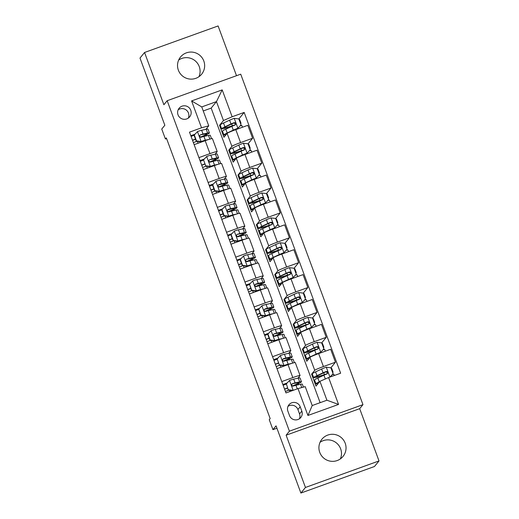 <?xml version="1.0" encoding="UTF-8"?>
<svg xmlns="http://www.w3.org/2000/svg" width="519" height="519" viewBox="0 0 519 519"><rect width="100%" height="100%" fill="white"/><g stroke="black" fill="none" stroke-linecap="round" stroke-linejoin="round"><path stroke-width="0.78" d="M178.367 70.182A13.617 13.494 39.2 0 0 201.638 74.204A13.617 13.494 39.2 0 0 193.282 52.25A13.617 13.494 39.2 0 0 178.367 70.182M178.64 60.087A13.617 13.494 -140.8 0 1 198.972 76.682M319.756 452.406A13.617 13.494 39.2 0 0 343.027 456.428A13.617 13.494 39.2 0 0 334.677 434.474A13.617 13.494 39.2 0 0 319.756 452.406M320.028 442.318A13.617 13.494 -140.8 0 1 340.36 458.913M178.03 114.842A6.812 6.747 39.2 0 0 189.669 116.853A6.812 6.747 39.2 0 0 185.491 105.876A6.812 6.747 39.2 0 0 178.03 114.842M188.332 118.098A6.812 6.747 39.2 0 0 178.173 109.794M236.508 75.703L218.103 25.95L144.554 52.477L139.987 58.07L164.841 125.254L161.74 129.056L165.425 139.014L166.593 138.592M362.969 404.651L240.725 74.185L167.17 100.712L289.414 431.179L362.969 404.651L359.68 408.674L286.131 435.201L305.457 487.458L379.013 460.93L359.68 408.674M379.013 460.93L374.446 466.523L300.897 493.05L276.043 425.859L272.936 429.661L276.919 428.227M305.457 487.458L300.897 493.05M272.936 429.661L269.257 419.709L270.165 418.593L166.333 137.892L165.425 139.014M301.824 411.132L300.209 406.753A6.598 6.533 39.2 0 0 288.934 404.801A6.598 6.533 39.2 0 0 287.883 411.197L289.505 415.576A6.598 6.533 39.2 0 0 300.773 417.523A6.598 6.533 39.2 0 0 301.824 411.132L299.547 413.928L297.925 409.549A6.598 6.533 39.2 0 0 287.993 406.364M328.611 377.553L338.55 404.431L307.936 415.472L297.997 388.595L305.217 386.623L312.217 405.534L326.925 400.227L319.931 381.316L328.611 377.553L340.639 373.219L244.17 112.428L238.844 118.948M320.139 402.679L211.168 108.101L216.462 101.614L201.755 106.92L208.748 125.832L201.528 127.804L189.5 132.144L285.969 392.935L297.997 388.595M201.528 127.804L191.589 100.926L222.197 89.891L232.142 116.762L244.17 112.428M286.131 435.201L289.414 431.179M144.554 52.477L163.887 104.734L167.17 100.712M208.748 125.832L205.894 129.328M206.737 135.816L206.361 134.791M198.926 157.614L209.968 153.63A8.512 0.59 -20.3 0 1 217.221 151.567A8.512 0.59 -20.3 0 1 217.189 151.658L215.1 154.214M215.943 160.702L215.56 159.67M208.125 182.493L219.174 178.51A8.512 0.59 -20.3 0 1 226.42 176.454A8.512 0.59 -20.3 0 1 226.394 176.538L224.305 179.1M225.149 185.588L224.766 184.556M217.331 207.379L228.379 203.396A8.512 0.59 -20.3 0 1 235.626 201.34A8.512 0.59 -20.3 0 1 235.6 201.424L233.505 203.986M234.354 210.474L233.972 209.442M226.537 232.265L237.579 228.282A8.512 0.59 -20.3 0 1 244.832 226.226A8.512 0.59 -20.3 0 1 244.799 226.31L242.71 228.866M243.56 235.354L243.177 234.329M235.743 257.152L246.785 253.168A8.512 0.59 -20.3 0 1 254.038 251.105A8.512 0.59 -20.3 0 1 254.005 251.196L251.916 253.752M252.766 260.24L252.383 259.208M244.949 282.031L255.99 278.054A8.512 0.59 -20.3 0 1 263.243 275.991A8.512 0.59 -20.3 0 1 263.211 276.076L261.122 278.638M261.972 285.126L261.589 284.094M254.154 306.917L265.196 302.934A8.512 0.59 -20.3 0 1 272.449 300.877A8.512 0.59 -20.3 0 1 272.417 300.962L270.328 303.524M271.178 310.012L270.795 308.98M263.36 331.803L274.402 327.82A8.512 0.59 -20.3 0 1 281.655 325.763A8.512 0.59 -20.3 0 1 281.622 325.848L279.533 328.404M280.377 334.891L280.001 333.866M272.566 356.689L283.608 352.706A8.512 0.59 -20.3 0 1 290.861 350.649A8.512 0.59 -20.3 0 1 290.828 350.734L288.739 353.29M289.583 359.777L289.206 358.752M281.772 381.575L292.813 377.592A8.512 0.59 -20.3 0 1 300.066 375.529A8.512 0.59 -20.3 0 1 300.034 375.613L297.945 378.176M298.788 384.663L298.412 383.632M211.168 108.101L203.247 110.956M312.282 373.927L311.582 374.18L316 386.123L319.931 381.316M311.582 374.18L314.741 370.313A8.512 0.59 -20.3 0 1 323.428 366.55L335.449 362.21L330.895 367.789L326.172 367.205A5.638 0.389 159.7 0 0 321.65 369.028L315.571 371.864A16.277 1.129 159.7 0 0 312.256 373.862L313.658 377.644A16.277 1.129 159.7 0 0 323.493 375.12L326.749 374.017M303.077 349.04L302.376 349.293L306.8 361.237L309.953 357.37A8.512 0.59 -20.3 0 1 318.64 353.608L330.668 349.274L335.449 362.21M302.376 349.293L305.535 345.427A8.512 0.59 -20.3 0 1 314.222 341.664L326.243 337.324L321.689 342.91M293.871 324.161L293.177 324.407L297.595 336.357L300.754 332.484A8.512 0.59 -20.3 0 1 309.434 328.722L321.462 324.388L326.243 337.324M293.177 324.407L296.336 320.541A8.512 0.59 -20.3 0 1 305.016 316.778L317.044 312.444L312.483 318.024M284.665 299.275L283.971 299.528L288.389 311.471L291.548 307.605A8.512 0.59 -20.3 0 1 300.229 303.842L312.256 299.502L317.044 312.444M283.971 299.528L287.13 295.655A8.512 0.59 -20.3 0 1 295.811 291.892L307.838 287.558L303.278 293.138M275.459 274.389L274.765 274.642L279.183 286.585L282.342 282.719A8.512 0.59 -20.3 0 1 291.023 278.956L303.051 274.616L307.838 287.558M274.765 274.642L277.925 270.775A8.512 0.59 -20.3 0 1 286.605 267.013L298.633 262.672L294.072 268.252M266.253 249.503L265.559 249.756L269.977 261.699L273.137 257.833A8.512 0.59 -20.3 0 1 281.817 254.07L293.845 249.73L298.633 262.672M265.559 249.756L268.719 245.889A8.512 0.59 -20.3 0 1 277.399 242.126L289.427 237.786L284.873 243.366M257.048 224.623L256.354 224.87L260.772 236.82L263.931 232.947A8.512 0.59 -20.3 0 1 272.611 229.184L284.639 224.85L289.427 237.786M256.354 224.87L259.513 221.003A8.512 0.59 -20.3 0 1 268.193 217.24L280.221 212.907L275.667 218.486M247.848 199.737L247.148 199.99L251.566 211.934L254.725 208.061A8.512 0.59 -20.3 0 1 263.405 204.298L275.433 199.964L280.221 212.907M247.148 199.99L250.307 196.117A8.512 0.59 -20.3 0 1 258.987 192.354L271.015 188.021L266.461 193.6M238.643 174.851L237.942 175.104L242.36 187.048L245.519 183.181A8.512 0.59 -20.3 0 1 254.2 179.418L266.228 175.078L271.015 188.021M237.942 175.104L241.101 171.231A8.512 0.59 -20.3 0 1 249.782 167.475L261.81 163.135L257.255 168.714M229.437 149.965L228.736 150.218L233.154 162.162L236.314 158.295A8.512 0.59 -20.3 0 1 245 154.532L257.022 150.192L261.81 163.135M228.736 150.218L231.896 146.352A8.512 0.59 -20.3 0 1 240.576 142.589L252.604 138.249L248.05 143.828M220.231 125.085L219.531 125.332L223.955 137.275L227.108 133.409A8.512 0.59 -20.3 0 1 235.795 129.646L247.816 125.313L252.604 138.249M219.531 125.332L223.462 120.525L216.462 101.614L222.197 89.891M287.137 382.996L282.868 384.54M276.984 368.633L288.026 364.649A8.512 0.59 -20.3 0 1 295.279 362.593L300.066 375.529M277.931 358.11L273.662 359.654M267.778 343.747L278.82 339.763A8.512 0.59 -20.3 0 1 286.073 337.707L290.861 350.649M268.725 333.23L264.456 334.768M258.572 318.861L269.614 314.877A8.512 0.59 -20.3 0 1 276.867 312.821L281.655 325.763M259.526 308.344L255.251 309.882M249.367 293.981L260.408 289.998A8.512 0.59 -20.3 0 1 267.661 287.935L272.449 300.877M250.32 283.458L246.045 285.002M240.161 269.095L251.202 265.112A8.512 0.59 -20.3 0 1 258.456 263.055L263.243 275.991M241.114 258.572L236.839 260.116M230.955 244.209L241.997 240.226A8.512 0.59 -20.3 0 1 249.25 238.169L254.038 251.105M231.909 233.686L227.633 235.23M221.749 219.323L232.797 215.34A8.512 0.59 -20.3 0 1 240.044 213.283L244.832 226.226M222.703 208.807L218.428 210.344M212.543 194.443L223.592 190.46A8.512 0.59 -20.3 0 1 230.845 188.397L235.626 201.34M213.497 183.921L209.222 185.458M203.344 169.557L214.386 165.574A8.512 0.59 -20.3 0 1 221.639 163.517L226.42 176.454M204.291 159.035L200.023 160.579M232.142 116.762L223.462 120.525M194.138 144.671L205.18 140.688A8.512 0.59 -20.3 0 1 212.433 138.631L217.221 151.567M195.086 134.149L190.817 135.693M312.217 405.534L307.936 415.472M326.925 400.227L338.55 404.431M191.589 100.926L201.755 106.92M299.437 418.762A6.598 6.533 39.2 0 0 299.547 413.928M286.358 383.82L288.33 390.087L286.358 383.82L289.596 380.401A5.638 0.389 -20.3 0 1 293.683 379.11L298.263 378.104A16.277 1.129 -20.3 0 1 300.047 377.981L301.448 381.763A16.277 1.129 159.7 0 0 299.664 381.887L295.084 382.892A5.638 0.389 159.7 0 0 292.463 383.671L291.931 384.041M286.125 384.131L283.14 385.273M288.564 389.795L293.28 390.353M292.495 390.58L288.33 390.087M292.398 385.993A13.513 0.934 -20.3 0 0 298.853 382.724A13.513 0.934 -20.3 0 0 297.374 382.827L292.463 383.671C291.256 384.981 291.548 385.779 293.345 386.058A5.638 0.389 -20.3 0 1 295.966 385.286L300.546 384.274A16.277 1.129 -20.3 0 1 302.33 384.151L303.427 387.109M287.591 388.095L284.769 389.172A5.002 0.344 159.7 0 0 284.607 389.237M288.824 390.145L285.418 391.443M284.535 389.055L287.526 387.914M292.71 386.097A16.277 1.129 159.7 0 0 301.448 381.763M332.471 372.052A7.766 0.538 -20.3 0 1 333.049 372.052A7.766 0.538 -20.3 0 1 333.023 372.129L332.75 372.798M333.049 373.79L333.321 374.452M331.07 368.269A7.766 0.538 -20.3 0 1 331.654 368.269L333.049 372.052M326.717 378.377A5.638 0.389 159.7 0 0 325.53 378.889M319.685 381.614L319.256 381.815A16.277 1.129 159.7 0 0 315.941 383.813A16.277 1.129 159.7 0 0 318.05 383.619M319.107 382.321A13.513 0.934 159.7 0 0 318.53 382.853A13.513 0.934 159.7 0 0 318.621 382.918M329.857 377.157L333.094 373.738L330.882 367.763M333.094 373.738L329.993 377.054M315.941 383.813L314.54 380.031A16.277 1.129 -20.3 0 1 317.855 378.033L323.934 375.198A5.638 0.389 -20.3 0 1 326.944 373.946L327.606 373.395L327.658 372.168L327.061 371.585L326.055 371.552A5.638 0.389 159.7 0 0 323.045 372.811L316.973 375.646A16.277 1.129 159.7 0 0 313.658 377.644M323.759 372.804L324.414 374.588A13.513 0.934 -20.3 0 1 316.253 376.684A13.513 0.934 -20.3 0 1 319.003 375.023L325.796 371.876L327.502 372.668M334.327 375.49L333.938 374.439A7.766 0.538 159.7 0 0 332.199 374.718M324.414 374.588L327.431 373.57M283.504 361.211A16.277 1.129 159.7 0 0 292.242 356.877L290.848 353.095A16.277 1.129 -20.3 0 0 289.057 353.218L284.477 354.23A5.638 0.389 -20.3 0 0 280.39 355.515L277.152 358.94L279.358 364.909L284.075 365.467A5.638 0.389 -20.3 0 1 288.162 364.182L291.659 363.41M284.075 365.467L288.045 364.643M276.919 359.245L273.935 360.387M277.152 358.94L279.358 364.909M283.835 365.759L279.125 365.201M292.242 356.877A16.277 1.129 159.7 0 0 290.458 357.001L285.878 358.013A5.638 0.389 159.7 0 0 283.257 358.785C282.051 360.095 282.342 360.893 284.14 361.172A5.638 0.389 -20.3 0 1 286.76 360.4L291.341 359.395A16.277 1.129 -20.3 0 1 293.125 359.271L294.377 362.651M278.385 363.209L275.57 364.286A5.002 0.344 159.7 0 0 275.401 364.351M279.618 365.259L276.218 366.557M275.329 364.169L278.32 363.028M282.725 359.154L288.168 357.941A13.513 0.934 -20.3 0 1 289.647 357.838A13.513 0.934 -20.3 0 1 283.192 361.107M274.298 336.331A16.277 1.129 159.7 0 0 283.037 331.998L281.642 328.216A16.277 1.129 -20.3 0 0 279.858 328.339L275.271 329.344A5.638 0.389 -20.3 0 0 271.184 330.629L267.947 334.054L270.152 340.023L274.869 340.581A5.638 0.389 -20.3 0 1 278.956 339.296L282.453 338.531M274.869 340.581L278.839 339.757L283.608 352.706M267.713 334.359L264.729 335.501M267.947 334.054L267.707 334.346L269.919 340.315L270.152 340.023M274.629 340.873L269.919 340.315M283.037 331.998A16.277 1.129 159.7 0 0 281.253 332.121L276.672 333.127A5.638 0.389 159.7 0 0 274.051 333.899L273.422 334.411L273.377 335.624L274.934 336.293A5.638 0.389 -20.3 0 1 277.555 335.514L282.135 334.508A16.277 1.129 -20.3 0 1 283.925 334.385L285.171 337.765M269.179 338.323L266.364 339.407A5.002 0.344 159.7 0 0 266.195 339.465M270.412 340.373L267.013 341.677M266.124 339.283L269.114 338.141M274.051 333.899L278.963 333.055A13.513 0.934 -20.3 0 1 280.442 332.958A13.513 0.934 -20.3 0 1 273.987 336.228M265.092 311.445A16.277 1.129 159.7 0 0 273.831 307.112L272.436 303.33A16.277 1.129 -20.3 0 0 270.652 303.453L266.065 304.458A5.638 0.389 -20.3 0 0 261.978 305.743L258.741 309.168L260.953 315.143L265.663 315.701A5.638 0.389 -20.3 0 1 269.75 314.41L273.247 313.645M265.663 315.701L269.633 314.871L274.402 327.82M258.507 309.48L255.523 310.622M258.741 309.168L260.713 315.435L260.953 315.143M265.423 315.987L260.713 315.435M273.831 307.112A16.277 1.129 159.7 0 0 272.047 307.235L267.467 308.241A5.638 0.389 159.7 0 0 264.846 309.019C263.639 310.33 263.937 311.121 265.734 311.406A5.638 0.389 -20.3 0 1 268.349 310.628L272.936 309.622A16.277 1.129 -20.3 0 1 274.72 309.499L275.965 312.879M259.974 313.444L257.158 314.52A5.002 0.344 159.7 0 0 256.989 314.585M261.206 315.494L257.807 316.791M256.924 314.404L259.909 313.262M264.314 309.389L269.757 308.176A13.513 0.934 -20.3 0 1 271.242 308.072A13.513 0.934 -20.3 0 1 264.781 311.342M323.266 347.172A7.766 0.538 -20.3 0 1 323.843 347.166A7.766 0.538 -20.3 0 1 323.817 347.243L323.545 347.918M323.843 348.904L324.116 349.566M323.888 348.852L320.411 352.57L323.888 348.852L321.676 342.877L316.966 342.319A5.638 0.389 159.7 0 0 312.444 344.142L306.366 346.977A16.277 1.129 159.7 0 0 303.051 348.976L304.452 352.758A16.277 1.129 159.7 0 0 314.287 350.234L317.544 349.131M321.864 343.383A7.766 0.538 -20.3 0 1 322.448 343.383L323.843 347.166M320.411 352.57L314.41 355.223M320.651 352.278A5.638 0.389 159.7 0 0 316.123 354.094L310.051 356.929A16.277 1.129 159.7 0 0 306.735 358.934A16.277 1.129 159.7 0 0 308.844 358.733M309.901 357.435A13.513 0.934 159.7 0 0 309.33 357.974A13.513 0.934 159.7 0 0 309.415 358.032M306.735 358.934L305.334 355.152A16.277 1.129 -20.3 0 1 308.649 353.147L314.728 350.312A5.638 0.389 -20.3 0 1 317.738 349.06L318.4 348.509L318.458 347.282L317.855 346.698L316.856 346.673A5.638 0.389 159.7 0 0 313.846 347.925L307.767 350.76A16.277 1.129 159.7 0 0 304.452 352.758M314.553 347.925L315.208 349.702A13.513 0.934 -20.3 0 1 307.047 351.798A13.513 0.934 -20.3 0 1 309.798 350.143L316.59 346.99L318.296 347.782M325.335 351.194L324.732 349.553A7.766 0.538 159.7 0 0 322.993 349.838M315.208 349.702L318.225 348.684M314.06 322.286A7.766 0.538 -20.3 0 1 314.644 322.28A7.766 0.538 -20.3 0 1 314.611 322.357L314.339 323.032M314.637 324.018L314.91 324.68M314.683 323.966L311.205 327.684L314.683 323.966L312.477 317.991L307.761 317.44A5.638 0.389 159.7 0 0 303.239 319.256L297.166 322.091A16.277 1.129 159.7 0 0 293.845 324.096L295.246 327.878A16.277 1.129 159.7 0 0 305.081 325.348L308.338 324.252M312.665 318.504A7.766 0.538 -20.3 0 1 313.242 318.497L314.644 322.28M311.205 327.684L305.204 330.344M311.445 327.392A5.638 0.389 159.7 0 0 306.924 329.208L300.845 332.05A16.277 1.129 159.7 0 0 297.53 334.048A16.277 1.129 159.7 0 0 299.638 333.853M300.696 332.549A13.513 0.934 159.7 0 0 300.125 333.088A13.513 0.934 159.7 0 0 300.209 333.146M297.53 334.048L296.128 330.266A16.277 1.129 -20.3 0 1 299.444 328.268L305.522 325.426A5.638 0.389 -20.3 0 1 308.533 324.174L309.356 323.227L309.253 322.403L308.649 321.812L307.65 321.786A5.638 0.389 159.7 0 0 304.64 323.039L298.561 325.874A16.277 1.129 159.7 0 0 295.246 327.878M305.347 323.039L306.009 324.816A13.513 0.934 -20.3 0 1 297.841 326.918A13.513 0.934 -20.3 0 1 300.592 325.257L307.384 322.104L309.09 322.896M316.129 326.308L315.526 324.667A7.766 0.538 159.7 0 0 313.787 324.952M306.009 324.816L309.019 323.798M304.854 297.4A7.766 0.538 -20.3 0 1 305.438 297.393A7.766 0.538 -20.3 0 1 305.406 297.471L305.133 298.146M305.432 299.139L305.704 299.794M305.477 299.08L302 302.798L305.477 299.08L303.271 293.112L298.555 292.554A5.638 0.389 159.7 0 0 294.033 294.37L287.961 297.205A16.277 1.129 159.7 0 0 284.639 299.21L286.04 302.992A16.277 1.129 159.7 0 0 295.875 300.462L299.132 299.366M303.459 293.618A7.766 0.538 -20.3 0 1 304.037 293.611L305.438 297.393M302 302.798L295.999 305.457M302.24 302.506A5.638 0.389 159.7 0 0 297.718 304.329L291.639 307.164A16.277 1.129 159.7 0 0 288.324 309.162A16.277 1.129 159.7 0 0 290.432 308.967M291.49 307.67A13.513 0.934 159.7 0 0 290.919 308.202A13.513 0.934 159.7 0 0 291.003 308.267M288.324 309.162L286.923 305.38A16.277 1.129 -20.3 0 1 290.244 303.381L296.317 300.546A5.638 0.389 -20.3 0 1 299.327 299.288L300.151 298.347L300.047 297.517L299.444 296.926L298.444 296.9A5.638 0.389 159.7 0 0 295.434 298.153L289.355 300.994A16.277 1.129 159.7 0 0 286.04 302.992M296.141 298.153L296.803 299.937A13.513 0.934 -20.3 0 1 288.635 302.032A13.513 0.934 -20.3 0 1 291.386 300.371L298.178 297.225L299.885 298.01M306.924 301.422L306.32 299.787A7.766 0.538 159.7 0 0 304.582 300.066M296.803 299.937L299.813 298.918M255.886 286.559A16.277 1.129 159.7 0 0 264.632 282.226L263.23 278.444A16.277 1.129 -20.3 0 0 261.446 278.567L256.86 279.572A5.638 0.389 -20.3 0 0 252.772 280.857L249.535 284.282L251.747 290.257L256.457 290.815A5.638 0.389 -20.3 0 1 260.544 289.531L264.041 288.759M256.457 290.815L260.428 289.991M249.308 284.594L246.317 285.735M249.535 284.282L251.507 290.549L251.747 290.257M256.217 291.107L251.507 290.549M264.632 282.226A16.277 1.129 159.7 0 0 262.841 282.349L258.261 283.355A5.638 0.389 159.7 0 0 255.64 284.133C254.433 285.444 254.732 286.241 256.529 286.52A5.638 0.389 -20.3 0 1 259.143 285.748L263.73 284.736A16.277 1.129 -20.3 0 1 265.514 284.613L266.76 287.993M250.774 288.558L247.952 289.634A5.002 0.344 159.7 0 0 247.784 289.699M252 290.608L248.601 291.905M247.719 289.518L250.703 288.376M255.108 284.503L260.551 283.29A13.513 0.934 -20.3 0 1 262.037 283.186A13.513 0.934 -20.3 0 1 255.575 286.456M295.648 272.514A7.766 0.538 -20.3 0 1 296.232 272.514A7.766 0.538 -20.3 0 1 296.2 272.592L295.927 273.26M296.226 274.253L296.498 274.908M296.271 274.194L292.794 277.912L296.271 274.194L294.065 268.226L289.349 267.668A5.638 0.389 159.7 0 0 284.827 269.491L278.755 272.326A16.277 1.129 159.7 0 0 275.433 274.324L276.835 278.106A16.277 1.129 159.7 0 0 286.676 275.583L289.926 274.48M294.254 268.732A7.766 0.538 -20.3 0 1 294.831 268.732L296.232 272.514M292.794 277.912L286.793 280.571M293.034 277.62A5.638 0.389 159.7 0 0 288.512 279.443L282.433 282.278A16.277 1.129 159.7 0 0 279.118 284.276A16.277 1.129 159.7 0 0 281.227 284.081M282.291 282.784A13.513 0.934 159.7 0 0 281.713 283.316A13.513 0.934 159.7 0 0 281.798 283.38M279.118 284.276L277.717 280.494A16.277 1.129 -20.3 0 1 281.038 278.495L287.111 275.66A5.638 0.389 -20.3 0 1 290.121 274.402L290.945 273.461L290.841 272.631L290.238 272.047L289.239 272.014A5.638 0.389 159.7 0 0 286.228 273.273L280.15 276.108A16.277 1.129 159.7 0 0 276.835 278.106M286.936 273.266L287.597 275.051A13.513 0.934 -20.3 0 1 279.43 277.146A13.513 0.934 -20.3 0 1 282.18 275.485L288.973 272.339L290.679 273.13M297.718 276.536L297.115 274.901A7.766 0.538 159.7 0 0 295.382 275.18M287.597 275.051L290.608 274.032M246.681 261.673A16.277 1.129 159.7 0 0 255.426 257.34L254.025 253.557A16.277 1.129 -20.3 0 0 252.24 253.681L247.66 254.693A5.638 0.389 -20.3 0 0 243.573 255.977L240.329 259.403L242.542 265.371L247.252 265.929A5.638 0.389 -20.3 0 1 251.339 264.645L254.835 263.873M247.252 265.929L251.222 265.105M240.329 259.403L237.112 260.849M240.096 259.688L242.302 265.663L242.542 265.371M247.018 266.221L242.302 265.663M255.426 257.34A16.277 1.129 159.7 0 0 253.642 257.463L249.055 258.475A5.638 0.389 159.7 0 0 246.441 259.247L245.805 259.76L245.759 260.973L247.323 261.634A5.638 0.389 -20.3 0 1 249.937 260.862L254.524 259.85A16.277 1.129 -20.3 0 1 256.308 259.734L257.56 263.107M241.569 263.671L238.746 264.748A5.002 0.344 159.7 0 0 238.578 264.813M242.795 265.722L239.395 267.019M238.513 264.632L241.497 263.49M246.441 259.247L251.345 258.404A13.513 0.934 -20.3 0 1 252.831 258.3A13.513 0.934 -20.3 0 1 246.369 261.57M237.475 236.794A16.277 1.129 159.7 0 0 246.22 232.46L244.819 228.678A16.277 1.129 -20.3 0 0 243.035 228.795L238.455 229.807A5.638 0.389 -20.3 0 0 234.367 231.091L231.124 234.517L233.336 240.485L238.046 241.043A5.638 0.389 -20.3 0 1 242.133 239.759L245.63 238.993M238.046 241.043L242.023 240.219M231.124 234.517L227.906 235.963M230.89 234.809L233.096 240.777L233.336 240.485M237.812 241.335L233.096 240.777M246.22 232.46A16.277 1.129 159.7 0 0 244.436 232.577L239.849 233.589A5.638 0.389 159.7 0 0 237.235 234.361L236.599 234.873L236.554 236.087L238.117 236.755A5.638 0.389 -20.3 0 1 240.738 235.976L245.318 234.971A16.277 1.129 -20.3 0 1 247.102 234.848L248.354 238.227M232.363 238.785L229.541 239.862A5.002 0.344 159.7 0 0 229.372 239.927M233.589 240.835L230.189 242.139M229.307 239.746L232.291 238.604M237.235 234.361L242.146 233.518A13.513 0.934 -20.3 0 1 243.625 233.414A13.513 0.934 -20.3 0 1 237.17 236.69M228.269 211.908A16.277 1.129 159.7 0 0 237.014 207.574L235.613 203.792A16.277 1.129 -20.3 0 0 233.829 203.915L229.249 204.921A5.638 0.389 -20.3 0 0 225.162 206.205L221.918 209.631L224.13 215.606L228.84 216.157A5.638 0.389 -20.3 0 1 232.927 214.872L236.424 214.107M228.84 216.157L232.817 215.333M221.918 209.631L218.7 211.084M221.684 209.923L223.89 215.891L224.13 215.606M228.607 216.449L223.89 215.891M237.014 207.574A16.277 1.129 159.7 0 0 235.23 207.697L230.644 208.703A5.638 0.389 159.7 0 0 228.029 209.481C226.822 210.792 227.114 211.583 228.911 211.869A5.638 0.389 -20.3 0 1 231.532 211.09L236.113 210.085A16.277 1.129 -20.3 0 1 237.897 209.961L239.149 213.341M223.157 213.906L220.335 214.983A5.002 0.344 159.7 0 0 220.166 215.048M224.383 215.949L220.984 217.253M220.101 214.866L223.092 213.724M227.497 209.851L232.94 208.632A13.513 0.934 -20.3 0 1 234.419 208.534A13.513 0.934 -20.3 0 1 227.964 211.804M286.449 247.628A7.766 0.538 -20.3 0 1 287.026 247.628A7.766 0.538 -20.3 0 1 287.001 247.706L286.722 248.374M287.026 249.367L287.292 250.028M287.065 249.315L283.588 253.025L287.065 249.315L284.86 243.34L280.15 242.782A5.638 0.389 159.7 0 0 275.621 244.605L269.549 247.44A16.277 1.129 159.7 0 0 266.234 249.438L267.629 253.22A16.277 1.129 159.7 0 0 277.47 250.696L280.721 249.594M285.048 243.846A7.766 0.538 -20.3 0 1 285.625 243.846L287.026 247.628M283.588 253.025L277.587 255.685M283.828 252.74A5.638 0.389 159.7 0 0 279.306 254.557L273.228 257.392A16.277 1.129 159.7 0 0 269.912 259.396A16.277 1.129 159.7 0 0 272.021 259.195M273.085 257.898A13.513 0.934 159.7 0 0 272.507 258.436A13.513 0.934 159.7 0 0 272.592 258.494M269.912 259.396L268.511 255.608A16.277 1.129 -20.3 0 1 271.833 253.609L277.905 250.774A5.638 0.389 -20.3 0 1 280.915 249.522L281.739 248.575L281.635 247.745L281.032 247.161L280.033 247.128A5.638 0.389 159.7 0 0 277.023 248.387L270.95 251.222A16.277 1.129 159.7 0 0 267.629 253.22M277.73 248.38L278.392 250.164A13.513 0.934 -20.3 0 1 270.224 252.26A13.513 0.934 -20.3 0 1 272.981 250.599L279.767 247.453L281.473 248.244M288.519 251.657L287.909 250.015A7.766 0.538 159.7 0 0 286.177 250.301M278.392 250.164L281.402 249.146M277.243 222.748A7.766 0.538 -20.3 0 1 277.821 222.742A7.766 0.538 -20.3 0 1 277.795 222.82L277.516 223.494M277.821 224.48L278.087 225.142M277.866 224.429L274.389 228.146L277.866 224.429L275.654 218.454L270.944 217.902A5.638 0.389 159.7 0 0 266.416 219.719L260.343 222.554A16.277 1.129 159.7 0 0 257.028 224.552L258.423 228.334A16.277 1.129 159.7 0 0 268.265 225.81L271.521 224.708M275.842 218.966A7.766 0.538 -20.3 0 1 276.419 218.96L277.821 222.742M274.389 228.146L268.381 230.806M274.622 227.854A5.638 0.389 159.7 0 0 270.101 229.67L264.028 232.506A16.277 1.129 159.7 0 0 260.707 234.51A16.277 1.129 159.7 0 0 262.815 234.309M263.879 233.012A13.513 0.934 159.7 0 0 263.302 233.55A13.513 0.934 159.7 0 0 263.393 233.608M260.707 234.51L259.312 230.728A16.277 1.129 -20.3 0 1 262.627 228.723L268.699 225.888A5.638 0.389 -20.3 0 1 271.709 224.636L272.378 224.085L272.43 222.865L271.826 222.275L270.827 222.249A5.638 0.389 159.7 0 0 267.817 223.501L261.745 226.336A16.277 1.129 159.7 0 0 258.423 228.334M268.524 223.501L269.186 225.278A13.513 0.934 -20.3 0 1 261.018 227.38A13.513 0.934 -20.3 0 1 263.775 225.72L270.568 222.567L272.274 223.358M279.313 226.771L278.703 225.129A7.766 0.538 159.7 0 0 276.971 225.415M269.186 225.278L272.196 224.26M268.038 197.862A7.766 0.538 -20.3 0 1 268.615 197.856A7.766 0.538 -20.3 0 1 268.589 197.934L268.31 198.608M268.615 199.601L268.881 200.256M268.66 199.543L265.183 203.26L268.66 199.543L266.448 193.574L261.738 193.016A5.638 0.389 159.7 0 0 257.21 194.833L251.138 197.668A16.277 1.129 159.7 0 0 247.823 199.672L249.217 203.454A16.277 1.129 159.7 0 0 259.059 200.924L262.316 199.828M266.636 194.08A7.766 0.538 -20.3 0 1 267.214 194.074L268.615 197.856M265.183 203.26L259.176 205.92M265.417 202.968A5.638 0.389 159.7 0 0 260.895 204.791L254.823 207.626A16.277 1.129 159.7 0 0 251.501 209.624A16.277 1.129 159.7 0 0 253.609 209.429M254.673 208.132A13.513 0.934 159.7 0 0 254.096 208.664A13.513 0.934 159.7 0 0 254.187 208.729M251.501 209.624L250.106 205.842A16.277 1.129 -20.3 0 1 253.421 203.844L259.494 201.009A5.638 0.389 -20.3 0 1 262.504 199.75L263.172 199.205L263.224 197.979L262.62 197.389L261.621 197.363A5.638 0.389 159.7 0 0 258.611 198.615L252.539 201.45A16.277 1.129 159.7 0 0 249.217 203.454M259.318 198.615L259.98 200.399A13.513 0.934 -20.3 0 1 251.812 202.494A13.513 0.934 -20.3 0 1 254.57 200.834L261.362 197.687L263.068 198.472M270.107 201.885L269.497 200.25A7.766 0.538 159.7 0 0 267.765 200.529M259.98 200.399L262.99 199.38M219.07 187.022A16.277 1.129 159.7 0 0 227.809 182.688L226.407 178.906A16.277 1.129 -20.3 0 0 224.623 179.029L220.043 180.035A5.638 0.389 -20.3 0 0 215.956 181.319L212.719 184.745L214.924 190.72L219.634 191.277A5.638 0.389 -20.3 0 1 223.721 189.993L227.218 189.221M219.634 191.277L223.611 190.447M212.485 185.056L209.494 186.198M212.719 184.745L212.479 185.036L214.691 191.011L214.924 190.72M219.401 191.569L214.691 191.011M227.809 182.688A16.277 1.129 159.7 0 0 226.024 182.811L221.438 183.817A5.638 0.389 159.7 0 0 218.823 184.595C217.617 185.906 217.909 186.704 219.706 186.983A5.638 0.389 -20.3 0 1 222.327 186.211L226.907 185.199A16.277 1.129 -20.3 0 1 228.691 185.075L229.943 188.455M213.951 189.02L211.129 190.097A5.002 0.344 159.7 0 0 210.961 190.162M215.177 191.07L211.778 192.367M210.896 189.98L213.886 188.838M218.291 184.965L223.734 183.752A13.513 0.934 -20.3 0 1 225.214 183.648A13.513 0.934 -20.3 0 1 218.758 186.918M258.832 172.976A7.766 0.538 -20.3 0 1 259.409 172.976A7.766 0.538 -20.3 0 1 259.383 173.054L259.104 173.722M259.409 174.715L259.675 175.37M259.455 174.656L255.977 178.374L259.455 174.656L257.242 168.688L252.532 168.13A5.638 0.389 159.7 0 0 248.011 169.953L241.932 172.788A16.277 1.129 159.7 0 0 238.617 174.786L240.018 178.568A16.277 1.129 159.7 0 0 249.853 176.038L253.11 174.942M257.43 169.194A7.766 0.538 -20.3 0 1 258.014 169.194L259.409 172.976M255.977 178.374L249.97 181.034M256.211 178.082A5.638 0.389 159.7 0 0 251.689 179.905L245.617 182.74A16.277 1.129 159.7 0 0 242.295 184.738A16.277 1.129 159.7 0 0 244.41 184.543M245.468 183.246A13.513 0.934 159.7 0 0 244.89 183.778A13.513 0.934 159.7 0 0 244.981 183.843M242.295 184.738L240.9 180.956A16.277 1.129 -20.3 0 1 244.215 178.958L250.288 176.123A5.638 0.389 -20.3 0 1 253.298 174.864L253.966 174.319L254.018 173.093L253.415 172.509L252.416 172.477A5.638 0.389 159.7 0 0 249.405 173.735L243.333 176.57A16.277 1.129 159.7 0 0 240.018 178.568M250.119 173.729L250.774 175.513A13.513 0.934 -20.3 0 1 242.607 177.608A13.513 0.934 -20.3 0 1 245.364 175.947L252.156 172.801L253.862 173.586M260.901 176.998L260.291 175.364A7.766 0.538 159.7 0 0 258.559 175.643M250.774 175.513L253.791 174.494M209.864 162.136A16.277 1.129 159.7 0 0 218.603 157.802L217.202 154.02A16.277 1.129 -20.3 0 0 215.417 154.143L210.837 155.155A5.638 0.389 -20.3 0 0 206.75 156.44L203.513 159.865L205.719 165.833L210.435 166.391A5.638 0.389 -20.3 0 1 214.516 165.107L218.012 164.335M210.435 166.391L214.405 165.567M203.279 160.17L200.289 161.312M203.513 159.865L205.719 165.833M210.195 166.683L205.485 166.125M218.603 157.802A16.277 1.129 159.7 0 0 216.819 157.925L212.239 158.937A5.638 0.389 159.7 0 0 209.618 159.709L208.833 160.605L208.943 161.428L210.5 162.097A5.638 0.389 -20.3 0 1 213.121 161.325L217.701 160.313A16.277 1.129 -20.3 0 1 219.485 160.189L220.737 163.569M204.746 164.134L201.923 165.211A5.002 0.344 159.7 0 0 201.761 165.276M205.978 166.184L202.572 167.481M201.69 165.094L204.681 163.952M209.618 159.709L214.529 158.866A13.513 0.934 -20.3 0 1 216.008 158.762A13.513 0.934 -20.3 0 1 209.553 162.032M249.626 148.09A7.766 0.538 -20.3 0 1 250.203 148.09A7.766 0.538 -20.3 0 1 250.177 148.168L249.899 148.836M250.203 149.829L250.469 150.491M250.249 149.777L246.772 153.488L250.249 149.777L248.037 143.802L243.327 143.244A5.638 0.389 159.7 0 0 238.805 145.067L232.726 147.902A16.277 1.129 159.7 0 0 229.411 149.9L230.812 153.682A16.277 1.129 159.7 0 0 240.647 151.159L243.904 150.056M248.225 144.308A7.766 0.538 -20.3 0 1 248.809 144.308L250.203 148.09M246.772 153.488L240.771 156.148M247.012 153.202A5.638 0.389 159.7 0 0 242.483 155.019L236.411 157.854A16.277 1.129 159.7 0 0 233.096 159.852A16.277 1.129 159.7 0 0 235.204 159.657M236.262 158.36A13.513 0.934 159.7 0 0 235.684 158.898A13.513 0.934 159.7 0 0 235.775 158.957M233.096 159.852L231.695 156.07A16.277 1.129 -20.3 0 1 235.01 154.072L241.088 151.237A5.638 0.389 -20.3 0 1 244.099 149.985L244.76 149.433L244.812 148.207L244.215 147.623L243.21 147.591A5.638 0.389 159.7 0 0 240.2 148.849L234.127 151.684A16.277 1.129 159.7 0 0 230.812 153.682M240.913 148.843L241.569 150.627A13.513 0.934 -20.3 0 1 233.407 152.722A13.513 0.934 -20.3 0 1 236.158 151.061L242.95 147.915L244.657 148.706M251.696 152.119L251.092 150.478A7.766 0.538 159.7 0 0 249.354 150.757M241.569 150.627L244.585 149.608M200.658 137.25A16.277 1.129 159.7 0 0 209.397 132.916L208.002 129.134A16.277 1.129 -20.3 0 0 206.212 129.257L201.632 130.269A5.638 0.389 -20.3 0 0 197.544 131.554L194.307 134.979L196.513 140.947L201.229 141.505A5.638 0.389 -20.3 0 1 205.316 140.221L208.813 139.455M201.229 141.505L205.2 140.681M194.074 135.284L191.089 136.426M194.307 134.979L194.067 135.271L196.279 141.239L196.513 140.947M200.989 141.797L196.279 141.239M209.397 132.916A16.277 1.129 159.7 0 0 207.613 133.039L203.033 134.051A5.638 0.389 159.7 0 0 200.412 134.823L199.627 135.719L199.737 136.549L201.294 137.217A5.638 0.389 -20.3 0 1 203.915 136.439L208.495 135.433A16.277 1.129 -20.3 0 1 210.279 135.31L211.531 138.69M195.54 139.248L192.724 140.325A5.002 0.344 159.7 0 0 192.555 140.39M196.772 141.298L193.366 142.595M192.484 140.208L195.475 139.066M200.412 134.823L205.323 133.98A13.513 0.934 -20.3 0 1 206.802 133.876A13.513 0.934 -20.3 0 1 200.347 137.152M240.42 123.211A7.766 0.538 -20.3 0 1 240.998 123.204A7.766 0.538 -20.3 0 1 240.972 123.282L240.699 123.957M240.998 124.943L241.27 125.604M241.043 124.891L237.566 128.608L241.043 124.891L238.831 118.916L234.121 118.358A5.638 0.389 159.7 0 0 229.599 120.181L223.52 123.016A16.277 1.129 159.7 0 0 220.205 125.014L221.607 128.796A16.277 1.129 159.7 0 0 231.442 126.273L234.698 125.17M239.019 119.428A7.766 0.538 -20.3 0 1 239.603 119.422L240.998 123.204M237.566 128.608L231.565 131.262M237.806 128.316A5.638 0.389 159.7 0 0 233.278 130.133L227.205 132.968A16.277 1.129 159.7 0 0 223.89 134.972A16.277 1.129 159.7 0 0 225.999 134.771M227.056 133.474A13.513 0.934 159.7 0 0 226.485 134.012A13.513 0.934 159.7 0 0 226.569 134.071M223.89 134.972L222.489 131.19A16.277 1.129 -20.3 0 1 225.804 129.186L231.883 126.351A5.638 0.389 -20.3 0 1 234.893 125.098L235.555 124.547L235.607 123.321L235.01 122.737L234.004 122.711A5.638 0.389 159.7 0 0 230.994 123.963L224.922 126.798A16.277 1.129 159.7 0 0 221.607 128.796M231.708 123.963L232.363 125.741A13.513 0.934 -20.3 0 1 224.202 127.836A13.513 0.934 -20.3 0 1 226.952 126.182L233.745 123.029L235.451 123.82M242.49 127.233L241.886 125.592A7.766 0.538 159.7 0 0 240.148 125.877M232.363 125.741L235.379 124.722M309.953 357.37L314.741 370.313M300.754 332.484L305.535 345.427M291.548 307.605L296.336 320.541M282.342 282.719L287.13 295.655M273.137 257.833L277.925 270.775M263.931 232.947L268.719 245.889M254.725 208.061L259.513 221.003M245.519 183.181L250.307 196.117M236.314 158.295L241.101 171.231M227.108 133.409L231.896 146.352M318.64 353.608L323.428 366.55M288.026 364.649L292.813 377.592M309.434 328.722L314.222 341.664M300.229 303.842L305.016 316.778M260.408 289.998L265.196 302.934M291.023 278.956L295.811 291.892M251.202 265.112L255.99 278.054M281.817 254.07L286.605 267.013M241.997 240.226L246.785 253.168M272.611 229.184L277.399 242.126M232.797 215.34L237.579 228.282M263.405 204.298L268.193 217.24M223.592 190.46L228.379 203.396M254.2 179.418L258.987 192.354M214.386 165.574L219.174 178.51M245 154.532L249.782 167.475M205.18 140.688L209.968 153.63M235.795 129.646L240.576 142.589M297.925 409.549L300.209 406.753M289.518 380.485L293.157 390.34M300.546 384.274L301.766 387.563M289.92 391.508L289.44 390.217M298.263 378.104L299.664 381.887M295.966 385.286L297.283 388.854M293.683 379.11L295.084 382.892M329.935 377.073L326.289 367.218M316.973 375.646L315.571 371.864M319.256 381.815L317.855 378.033M323.045 372.811L321.65 369.028M325.329 378.974L323.934 375.198M325.796 371.876L326.055 371.552M280.312 355.599L283.958 365.454M291.341 359.395L292.71 363.092M280.928 367.212L280.234 365.331M289.057 353.218L290.458 357.001M286.76 360.4L288.162 364.182M284.477 354.23L285.878 358.013M271.106 330.713L274.752 340.568M282.135 334.508L283.504 338.206M271.722 342.326L271.028 340.451M279.858 328.339L281.253 332.121M277.555 335.514L278.956 339.296M275.271 329.344L276.672 333.127M261.9 305.827L265.546 315.682M272.936 309.622L274.298 313.32M262.517 317.44L261.823 315.565M270.652 303.453L272.047 307.235M268.349 310.628L269.75 314.41M266.065 304.458L267.467 308.241M320.729 352.187L317.083 342.339M307.767 350.76L306.366 346.977M320.619 352.343L320.8 352.829M310.051 356.929L308.649 353.147M313.846 347.925L312.444 344.142M316.123 354.094L314.728 350.312M311.523 327.307L307.877 317.453M298.561 325.874L297.166 322.091M311.419 327.457L311.595 327.943M300.845 332.05L299.444 328.268M304.64 323.039L303.239 319.256M306.924 329.208L305.522 325.426M302.317 302.421L298.678 292.567M289.355 300.994L287.961 297.205M302.214 302.577L302.389 303.057M291.639 307.164L290.244 303.381M295.434 298.153L294.033 294.37M297.718 304.329L296.317 300.546M298.178 297.225L298.444 296.9M252.695 280.948L256.341 290.802M263.73 284.736L265.099 288.434M253.311 292.554L252.617 290.679M261.446 278.567L262.841 282.349M259.143 285.748L260.544 289.531M256.86 279.572L258.261 283.355M293.112 277.535L289.472 267.681M280.15 276.108L278.755 272.326M293.008 277.691L293.183 278.178M282.433 282.278L281.038 278.495M286.228 273.273L284.827 269.491M288.512 279.443L287.111 275.66M288.973 272.339L289.239 272.014M243.489 256.062L247.135 265.916M254.524 259.85L255.893 263.548M244.105 267.668L243.411 265.793M252.24 253.681L253.642 257.463M249.937 260.862L251.339 264.645M247.66 254.693L249.055 258.475M234.283 231.176L237.929 241.03M245.318 234.971L246.687 238.669M234.906 242.788L234.212 240.907M243.035 228.795L244.436 232.577M240.738 235.976L242.133 239.759M238.455 229.807L239.849 233.589M225.077 206.29L228.723 216.144M236.113 210.085L237.481 213.783M225.7 217.902L225.006 216.027M233.829 203.915L235.23 207.697M231.532 211.09L232.927 214.872M229.249 204.921L230.644 208.703M283.912 252.649L280.266 242.795M270.95 251.222L269.549 247.44M283.802 252.805L283.984 253.291M273.228 257.392L271.833 253.609M277.023 248.387L275.621 244.605M279.306 254.557L277.905 250.774M279.767 247.453L280.033 247.128M274.707 227.77L271.061 217.915M261.745 226.336L260.343 222.554M274.596 227.919L274.778 228.405M264.028 232.506L262.627 228.723M267.817 223.501L266.416 219.719M270.101 229.67L268.699 225.888M265.501 202.884L261.855 193.029M252.539 201.45L251.138 197.668M265.391 203.039L265.572 203.519M254.823 207.626L253.421 203.844M258.611 198.615L257.21 194.833M260.895 204.791L259.494 201.009M261.362 197.687L261.621 197.363M215.872 181.41L219.518 191.264M226.907 185.199L228.276 188.897M216.494 193.016L215.8 191.141M224.623 179.029L226.024 182.811M222.327 186.211L223.721 189.993M220.043 180.035L221.438 183.817M256.295 177.998L252.649 168.143M243.333 176.57L241.932 172.788M256.185 178.153L256.367 178.633M245.617 182.74L244.215 178.958M249.405 173.735L248.011 169.953M251.689 179.905L250.288 176.123M252.156 172.801L252.416 172.477M206.672 156.524L210.312 166.378M217.701 160.313L219.07 164.01M207.289 168.13L206.594 166.255M215.417 154.143L216.819 157.925M213.121 161.325L214.516 165.107M210.837 155.155L212.239 158.937M247.089 153.111L243.443 143.257M234.127 151.684L232.726 147.902M246.979 153.267L247.161 153.754M236.411 157.854L235.01 154.072M240.2 148.849L238.805 145.067M242.483 155.019L241.088 151.237M242.95 147.915L243.21 147.591M197.467 131.638L201.113 141.492M208.495 135.433L209.864 139.131M198.083 143.25L197.389 141.369M206.212 129.257L207.613 133.039M203.915 136.439L205.316 140.221M201.632 130.269L203.033 134.051M237.884 128.232L234.238 118.377M224.922 126.798L223.52 123.016M237.773 128.381L237.955 128.868M227.205 132.968L225.804 129.186M230.994 123.963L229.599 120.181M233.278 130.133L231.883 126.351"/></g></svg>

